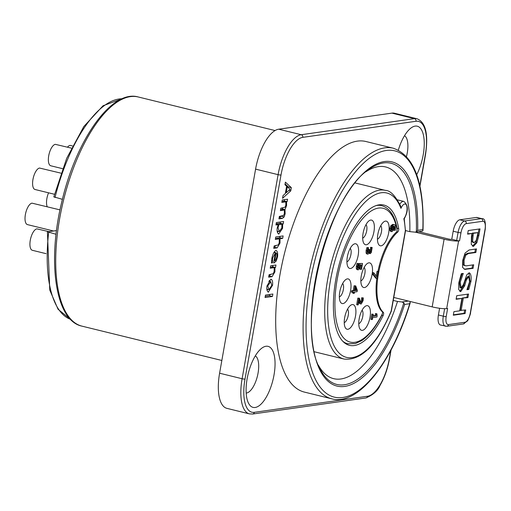 <?xml version="1.0" encoding="UTF-8"?>
<svg xmlns="http://www.w3.org/2000/svg" width="511" height="511" viewBox="0 0 511 511"><rect width="100%" height="100%" fill="white"/><g stroke="black" fill="none" stroke-linecap="round" stroke-linejoin="round"><path stroke-width="0.77" d="M422.808 229.605L417.679 230.333A115.429 46.897 103.8 0 0 351.166 187.684A115.429 46.897 103.8 0 0 319.26 368.648A115.429 46.897 103.8 0 0 404.61 304.447L409.739 303.719A126.805 51.522 -76.2 0 1 315.121 378.677A126.805 51.522 -76.2 0 1 350.437 178.352A126.805 51.522 -76.2 0 1 422.808 229.605L423.006 230.423L422.361 231.138L415.219 232.147M417.679 230.333L416.363 231.777L415.194 232.154L409.828 231.643A109.003 44.285 -76.2 0 0 385.447 166.905A109.003 44.285 -76.2 0 0 366.023 171.709M404.61 304.447L403.831 302.851A113.87 46.265 -76.2 0 1 319.662 368.016C295.55 325.839 327.391 196.128 368.29 169.907A113.87 46.265 -76.2 0 1 416.363 231.777M409.739 303.719L410.205 301.49M408.43 301.049L401.946 301.969L403.831 302.851M401.946 301.969L397.513 301.464A109.003 44.285 -76.2 0 1 333.485 378.619A109.003 44.285 -76.2 0 1 318.487 365.371M397.513 301.464L393.246 300.423M419.953 186.183L425.554 154.418C428.525 134.125 425.682 122.238 417.014 118.763L394.505 113.238A38.593 15.681 103.8 0 0 391.937 113.123L278.725 129.2A38.593 15.681 103.8 0 0 255.583 169.135L219.596 373.215A38.593 15.681 103.8 0 0 226.91 408.353L249.413 413.878L252.677 414.025L365.889 397.954A2.204 1.987 -98.1 0 0 367.537 396.249L254.325 412.326A2.204 1.987 81.9 0 1 252.677 414.025M331.818 398.823L304.415 392.097A129.015 52.416 -76.2 0 1 284.263 254.306A129.015 52.416 -76.2 0 1 365.927 141.509L393.323 148.228A129.015 52.416 103.8 0 0 311.665 261.032A129.015 52.416 103.8 0 0 331.818 398.823C358 406.207 392.505 362.356 410.25 302.723M247.126 378.785A31.427 12.769 103.8 0 0 248.346 402.86A31.427 12.769 103.8 0 0 272.97 379.922A31.427 12.769 103.8 0 0 261.766 348.189A31.427 12.769 103.8 0 0 247.126 378.785M416.733 174.679A31.427 12.769 103.8 0 0 423.938 138.079A31.427 12.769 103.8 0 0 410.965 128.031A31.427 12.769 103.8 0 0 398.344 150.093M265.062 297.511L265.49 295.071L272.88 294.023L272.452 296.463L265.062 297.511M268.645 277.173L269.08 274.726L273.372 273.66L274.171 271.322L274.196 267.649L270.223 268.211L270.658 265.771L275.966 265.017L275.538 267.457L274.944 267.547L274.912 271.839L272.095 276.681L268.645 277.173M273.724 248.365L274.158 245.925L278.457 244.858L279.255 242.514L279.274 238.848L275.308 239.41L275.736 236.97L283.126 235.922L282.698 238.362L280.022 238.739L279.99 243.038L277.173 247.88L273.724 248.365M279.357 216.421L283.669 215.412L284.397 213.323L284.34 210.021L280.379 210.634L280.807 208.194L285.119 207.185L285.847 205.096L285.796 201.845L281.829 202.407L282.257 199.967L287.572 199.213L287.137 201.653L286.556 201.736L286.588 205.601L285.004 209.523L285.138 213.828L284.148 216.932L282.423 218.363L278.929 218.861L279.357 216.421M285.4 182.146L291.327 187.658L290.772 190.814L282.545 198.338L283.024 195.617L285.31 193.592L286.614 186.215L284.946 184.733L285.4 182.146M278.393 233.897L278.98 234.038C277.473 233.559 276.866 231.662 277.154 228.34L278.163 224.687L275.94 225L276.368 222.56L283.637 221.525L283.203 223.971L282.647 224.048L282.57 228.385L278.68 234.025M275.921 250.422C277.384 250.933 277.939 253.034 277.575 256.72L276.24 261.006L274.145 262.871L273.653 262.941L275.423 252.913L272.676 257.966L272.44 262.846L271.469 262.986L271.89 258.1C272.88 253.903 274.228 251.348 275.921 250.422L276.183 250.435M268.026 291.998L268.594 292.132C267.112 291.672 266.557 289.66 266.927 286.083L270.881 279.198C272.357 279.67 272.906 281.702 272.535 285.285L268.307 292.12M269.041 289.616L271.769 285.381L270.721 281.727L267.7 285.962L269.041 289.616M267.738 289.354L267.074 290.312M269.457 280.315L269.674 281.472M274.758 260.469L275.966 259.492L276.866 256.682L276.956 253.852L276.106 252.817L274.758 260.469L274.12 260.31M274.049 252.313L276.164 252.824L274.049 252.306M274.49 251.636L274.663 252.46M271.482 262.609L272.44 262.846M271.482 262.462L272.465 262.705M273.915 252.543L275.423 252.913M279.319 231.534L281.829 227.906L281.906 224.157L278.885 224.585L278.029 227.823L279.319 231.534M276.144 223.831L278.968 223.435L281.906 224.157M276.132 223.907L278.885 224.585M278.169 231.304L277.416 232.326M280.494 221.972L279.753 223.626M279.715 223.326L282.647 224.048M280.271 223.25L283.203 223.971M276.087 224.176L278.163 224.687M286.243 192.756L290.101 189.306L287.291 186.802L286.243 192.756L285.489 192.57M286.543 186.617L287.291 186.802M285.1 183.871L288.396 186.937L288.261 187.671M288.396 186.937L291.327 187.658M288.919 190.36L290.772 190.814M281.248 216.153L279.134 217.692M282.621 207.939L282.193 209.497M284.429 199.66L284.205 200.938L283.669 201.321M285.796 201.845L282.034 201.245M284.34 210.021L280.584 209.465M282.066 208.801L285.004 209.523M283.618 201.021L286.556 201.736M284.205 200.938L287.137 201.653M275.742 245.702L273.934 247.203M279.983 236.369L279.76 237.641L277.128 238.324M279.274 238.848L275.512 238.247M277.09 238.024L280.022 238.739M279.76 237.641L282.698 238.362M270.664 274.503L268.85 276.004M272.823 265.465L272.599 266.742L272.05 267.125M274.196 267.649L270.434 267.049M272.012 266.825L274.944 267.547M272.599 266.742L275.538 267.457M269.738 294.47L269.514 295.741L265.266 296.348M269.514 295.741L272.452 296.463M405.555 230.602L409.828 231.643M255.308 355.867A19.297 7.837 -76.2 0 1 257.423 376.102A19.297 7.837 -76.2 0 1 246.174 393.061M404.501 135.709A19.297 7.837 -76.2 0 1 406.5 156.43M470.267 313.122A8.821 3.583 -76.2 0 1 464.978 322.249L448.466 324.594A8.821 3.583 -76.2 0 1 446.205 316.533L447.63 308.478L446.684 308.612L458.616 240.943L459.561 240.809A2.204 0.326 -170 0 1 456.662 240.464L451.769 239.263L453.187 231.208L458.08 232.409A2.204 0.326 10 0 0 460.979 232.754A8.821 3.583 -76.2 0 1 466.268 223.626L482.78 221.282A8.821 3.583 -76.2 0 1 485.035 229.337L470.267 313.122A2.204 0.326 10 0 0 470.478 313.026L485.252 229.241A2.204 0.326 -170 0 1 485.035 229.337M485.252 229.241C485.808 221.729 484.696 218.21 481.937 218.682A11.025 4.478 103.8 0 0 481.202 218.651L464.691 220.995L459.798 219.794A11.025 4.478 103.8 0 0 453.187 231.208M459.798 219.794L476.309 217.45L481.202 218.651A2.204 1.987 81.9 0 1 482.78 221.282M481.937 218.682L477.044 217.482A11.025 4.478 103.8 0 0 476.309 217.45M464.678 310.12L464.116 313.3L453.372 314.821M467.488 294.189L466.926 297.37L462.302 298.028L460.124 310.388L465.725 309.966L465.093 313.537L464.116 313.3M465.093 313.537L453.302 315.21L453.934 311.646L459.702 310.822L461.887 298.462L456.182 298.897M461.887 298.462L456.112 299.286L456.738 295.716L468.536 294.042L467.904 297.606L466.926 297.37M467.904 297.606L462.302 298.028M463.279 298.264L461.101 310.624M478.973 229.037L477.855 235.392L475.882 242.527L472.496 246.123M471.998 233.508L467.597 234.134L468.229 230.563L480.021 228.89L478.833 235.635L476.859 242.77L473.473 246.366L471.27 244.386L471.461 236.529L471.998 233.508L467.667 233.744M478.034 232.652L473.333 233.316L472.605 241.377L474.08 242.655L476.22 240.457L478.034 232.652L472.356 233.08L471.621 241.135L473.103 242.412M472.605 241.377L471.621 241.135M472.79 242.393L474.08 242.655M473.333 233.316L472.356 233.08M472.701 246.174L473.109 246.34M472.643 264.941L472.081 268.122L464.25 269.182M475.441 249.081L474.879 252.262L467.52 253.303L464.94 254.797L463.094 259.914L463.177 264.781L464.346 265.548L466.294 265.841L473.691 264.794L473.058 268.364L472.081 268.122M473.058 268.364L464.735 269.348L462.564 267.349L462.736 260.342L465.08 253.054L469.13 249.975L476.488 248.927L475.856 252.498L468.498 253.545L465.917 255.034L464.071 260.156L464.154 265.024L465.323 265.784M475.856 252.498L474.879 252.262M467.98 276.317L465.272 280.015L463.681 285.611L459.766 291.359M468.919 272.874L469.999 281.107L467.827 289.2L467.048 289.309M462.251 273.462L459.261 281.97L460.175 287.674M468.804 289.443L466.933 289.705L469.577 281.778L468.702 276.489L466.249 280.258L464.659 285.847L460.743 291.602L458.674 289.52L458.833 282.666L461.305 273.724L463.279 273.442L460.239 282.213L461.152 287.917L463.541 284.352L466.76 274.835L469.194 272.791C470.855 273.57 471.449 276.425 470.976 281.344L468.804 289.443L467.827 289.2M460.124 291.449L460.456 291.583M463.228 273.704L462.576 273.545M446.205 316.533A2.204 0.326 -170 0 1 443.305 316.188L438.412 314.987A11.025 4.478 103.8 0 0 440.501 325.028L446.818 326.293L463.33 323.955L467.367 321.029C467.852 321.413 471.18 312.195 470.478 313.026M438.412 314.987L439.601 308.274M418.598 231.668L448.396 238.982A2.204 0.326 10 0 0 451.296 239.327L451.769 239.263M458.616 240.943A11.025 1.622 -170 0 1 444.11 239.212L415.296 232.141M393.77 297.453L432.178 306.881A11.025 1.622 10 0 0 446.684 308.612M56.069 234.281L47.644 231.841L56.517 230.582M54.006 196.907L62.406 199.335M405.376 230.499L404.239 218.778L403.85 218.727A84.628 34.384 -76.2 0 1 405.376 230.499L391.196 310.924A84.628 34.384 -76.2 0 1 334.909 347.384A84.628 34.384 -76.2 0 1 345.998 230.768A84.628 34.384 -76.2 0 1 400.95 208.373L400.688 206.182C395.335 195.7 390.251 190.431 385.428 190.386A86.838 35.278 103.8 0 0 330.464 266.308A86.838 35.278 103.8 0 0 344.024 359.048C361.124 360.977 376.907 344.976 391.369 311.058L391.196 310.924M396.721 231.822L397.711 232.064A44.106 17.917 103.8 0 0 378.44 273.711A44.106 17.917 103.8 0 0 383.32 312.317L382.701 312.164A44.106 17.917 -76.2 0 1 376.811 278.374M381.864 315.287L383.122 315.6A2.204 0.894 103.8 0 0 383.32 312.317M383.122 315.6A72.223 29.344 -76.2 0 1 349.467 345.34A72.223 29.344 -76.2 0 1 338.186 268.205A72.223 29.344 -76.2 0 1 383.902 205.058A72.223 29.344 -76.2 0 1 398.714 228.679L397.156 228.296M397.711 232.064A2.204 0.894 103.8 0 0 398.714 228.679M370.181 252.095L370.136 249.617L369.613 249.687L369.051 251.942L368.252 252.683L367.626 252.198L368.565 247.701L367.894 247.797L367.083 250.767L367.058 253.354L367.952 254.152L368.955 253.277L369.517 251.789L370.264 253.616L371.305 252.536L372.174 247.477L371.51 247.573L371.446 250.198L371.069 251.527L370.309 252.159M367.85 252.581L367.626 252.198M366.706 253.903L367.952 254.152M369.287 253.379L370.264 253.616M366.975 253.91L366.074 253.111L366.106 250.531L366.917 247.554L368.565 247.701M367.275 252.44L368.073 251.699L368.635 249.451L369.613 249.687M368.635 249.451L370.136 249.617M369.479 251.923L370.092 251.284L370.59 248.442L371.567 248.685M370.59 248.442L370.513 247.42L371.491 247.656M370.513 247.42L371.51 247.573M370.526 247.33L372.174 247.477M366.917 247.554L367.894 247.797M390.896 228.481L390.915 230.819L391.924 231.662L393.329 230.32L394.275 226.047L395.067 228.928L394.69 230.359L395.297 230.269L395.457 225.511L394.754 224.751L393.694 224.616L391.739 226.047L390.896 228.481L389.919 228.238L390.762 225.811L391.739 226.047M390.634 231.406L391.924 231.662M391.611 230.065L392.154 230.199L391.413 228.411L391.911 227.037L393.591 226.073L393.106 229.35L391.848 230.193M394.69 230.359L393.713 230.116L394.096 226.68M393.719 230.059L394.703 230.295M390.947 231.419L389.938 230.576L389.919 228.238M391.177 229.963L392.129 229.113L392.608 225.836M392.129 229.113L393.106 229.35M390.762 225.811L392.716 224.38L394.46 224.642M377.137 315.881L376.869 313.754L376.441 313.818L376.096 315.766L372.934 316.213L373.279 314.265L372.794 314.335L371.874 319.573L372.353 319.509L372.691 317.599L376.939 316.999L377.137 315.881M373.004 315.83L375.119 315.53L375.457 313.575L376.869 313.754M375.457 313.575L376.441 313.818M375.119 315.53L376.096 315.766M371.874 319.573L370.89 319.337L371.816 314.093L373.279 314.265M371.816 314.093L372.794 314.335M373.765 272.785L373.49 274.318L376.684 278.393L377.393 278.297L378.594 271.482L378.038 271.558L377.061 277.103L373.765 272.785L372.781 272.542L372.513 274.075L373.49 274.318M376.23 276.017L377.061 271.315L378.594 271.482M372.513 274.075L375.706 278.156L376.684 278.393M377.061 271.315L378.038 271.558M357.323 290.363L355.739 285.905L355.075 286L354.238 290.74L352.616 290.97L352.373 292.356L353.995 292.126L353.772 293.403L354.276 293.333L354.506 292.056L357.093 291.685L357.323 290.363M352.373 292.356L351.396 292.113L351.638 290.733L353.261 290.504L354.097 285.758L355.739 285.905M354.097 285.758L355.075 286M353.261 290.504L354.238 290.74M351.638 290.733L352.616 290.97M356.589 290.408L354.749 290.67L355.381 287.054L356.589 290.408L355.611 290.165L355.094 288.721M354.813 290.28L355.611 290.165M353.772 293.403L352.788 293.167L352.948 292.273M361.041 302.442L361.469 302.55L360.159 300.66L359.482 298.232L358.811 298.322L357.643 304.946L358.192 304.869L359.124 299.599L360.396 303.585L361.245 304.007L363.104 300.615L363.308 297.907L362.638 298.002L362.152 301.931L361.245 302.538M359.942 303.751L361.245 304.007M360.491 302.308L361.596 300.353L361.654 297.76L363.308 297.907M360.268 303.764L359.418 303.342L360.396 303.585M359.418 303.342L358.869 302.02L359.846 302.263M358.869 302.02L358.754 301.669M358.811 298.322L357.834 298.085L356.665 304.709L357.643 304.946M357.834 298.085L359.482 298.232M361.718 298.852L362.695 299.088M361.641 297.843L362.618 298.079M361.654 297.76L362.638 298.002M360.095 263.797L359.303 267.694L358.518 268.396L357.847 267.962L357.834 266.448L358.722 263.561L358.051 263.65L357.291 266.499L357.285 269.073L358.256 269.859L359.591 268.594L360.466 265.094L361.724 264.915L360.932 269.425L361.488 269.342L362.523 263.452L359.112 263.555L362.523 263.452M357.54 268.16L358.326 267.451L359.112 263.555M358.326 267.451L359.303 267.694M358.058 268.288L358.518 268.396L357.847 267.962M357.278 269.623L356.308 268.837L356.314 266.263L357.074 263.414L358.722 263.561M357.074 263.414L358.051 263.65M356.978 269.61L358.256 269.859M360.932 269.425L359.955 269.182L360.677 265.062M342.772 341.239A71.125 28.897 103.8 0 0 347.774 343.788L355.337 343.584L361.667 340.633C368.942 335.772 375.706 327.264 381.96 315.102L382.701 312.164M377.974 271.328A44.106 17.917 -76.2 0 1 396.894 231.668L397.143 228.251C394.549 215.374 389.395 207.843 381.679 205.646A71.125 28.897 103.8 0 0 376.064 205.588M347.359 278.885A12.679 5.155 103.8 0 0 345.666 279.658A12.679 5.155 103.8 0 0 340.179 290.005A12.679 5.155 103.8 0 0 340.249 301.72A12.679 5.155 103.8 0 0 349.677 294.285A12.679 5.155 103.8 0 0 347.359 278.885M354.934 243.773A12.679 5.155 103.8 0 0 353.235 244.552A12.679 5.155 103.8 0 0 347.748 254.9A12.679 5.155 103.8 0 0 347.819 266.614A12.679 5.155 103.8 0 0 357.253 259.173A12.679 5.155 103.8 0 0 354.934 243.773M370.699 220.069A12.679 5.155 103.8 0 0 369.006 220.841A12.679 5.155 103.8 0 0 363.519 231.189A12.679 5.155 103.8 0 0 363.589 242.904A12.679 5.155 103.8 0 0 373.024 235.469A12.679 5.155 103.8 0 0 370.699 220.069M385.466 221.116A12.679 5.155 103.8 0 0 383.767 221.889A12.679 5.155 103.8 0 0 378.281 232.237A12.679 5.155 103.8 0 0 378.351 243.951A12.679 5.155 103.8 0 0 387.785 236.516A12.679 5.155 103.8 0 0 385.466 221.116M368.859 262.846A12.679 5.155 103.8 0 0 367.166 263.619A12.679 5.155 103.8 0 0 361.679 273.973A12.679 5.155 103.8 0 0 361.75 285.681A12.679 5.155 103.8 0 0 371.178 278.246A12.679 5.155 103.8 0 0 368.859 262.846M366.783 305.661A12.679 5.155 103.8 0 0 365.09 306.434A12.679 5.155 103.8 0 0 359.603 316.782A12.679 5.155 103.8 0 0 359.674 328.496A12.679 5.155 103.8 0 0 369.102 321.061A12.679 5.155 103.8 0 0 366.783 305.661M352.258 304.582A12.679 5.155 103.8 0 0 350.565 305.354A12.679 5.155 103.8 0 0 345.078 315.702A12.679 5.155 103.8 0 0 345.149 327.417A12.679 5.155 103.8 0 0 354.577 319.982A12.679 5.155 103.8 0 0 352.258 304.582M347.55 309.161A7.167 2.913 -76.2 0 1 348.017 316.424A7.167 2.913 -76.2 0 1 344.235 322.645M342.651 283.464A7.167 2.913 -76.2 0 1 343.117 290.727A7.167 2.913 -76.2 0 1 339.342 296.948M362.075 310.241A7.167 2.913 -76.2 0 1 362.542 317.503A7.167 2.913 -76.2 0 1 358.767 323.725M350.22 248.359A7.167 2.913 -76.2 0 1 350.687 255.621A7.167 2.913 -76.2 0 1 346.912 261.843M364.151 267.432A7.167 2.913 -76.2 0 1 364.618 274.694A7.167 2.913 -76.2 0 1 360.843 280.909M365.991 224.648A7.167 2.913 -76.2 0 1 366.457 231.911A7.167 2.913 -76.2 0 1 362.682 238.132M380.752 225.696A7.167 2.913 -76.2 0 1 381.219 232.959A7.167 2.913 -76.2 0 1 377.444 239.18M48.935 231.662L36.888 228.851A11.025 4.478 103.8 0 0 30.449 239.391A11.025 4.478 103.8 0 0 32.365 250.301L46.022 253.654M60.004 209.887L31.995 203.154A11.025 4.478 103.8 0 0 25.55 213.7A11.025 4.478 103.8 0 0 27.473 224.61L53.54 231.004M60.937 173.146L39.564 168.049A11.025 4.478 103.8 0 0 33.119 178.588A11.025 4.478 103.8 0 0 35.042 189.498L54.485 194.269M71.342 148.12L55.335 144.338A11.025 4.478 103.8 0 0 48.89 154.884A11.025 4.478 103.8 0 0 50.813 165.788L62.559 168.675M72.428 145.942L70.096 145.386A11.025 4.478 103.8 0 0 67.471 147.174M48.571 192.819A11.025 4.478 103.8 0 0 47.204 206.744M254.325 412.326A36.39 14.787 -76.2 0 1 245.005 379.085A2.204 0.326 -170 0 1 242.105 378.74A38.593 15.681 103.8 0 0 249.413 413.878M365.889 397.954C373.202 394.875 377.916 390.698 380.031 385.428C384.515 377.712 387.696 368.738 389.567 358.498A2.204 0.326 -170 0 1 389.35 358.594A36.39 14.787 -76.2 0 1 367.537 396.249M245.005 379.085L280.993 175.005A2.204 0.326 -170 0 1 278.093 174.66L242.105 378.74L219.596 373.215M425.554 154.418A2.204 0.326 -170 0 1 425.337 154.514L419.838 185.685M390.774 350.527L389.35 358.594M280.993 175.005A36.39 14.787 -76.2 0 1 302.806 137.35A2.204 1.987 -98.1 0 0 301.228 134.719A38.593 15.681 103.8 0 0 278.093 174.66L255.583 169.135M417.014 118.763A38.593 15.681 103.8 0 0 414.44 118.648A2.204 1.987 81.9 0 1 416.018 121.279A36.39 14.787 -76.2 0 1 425.337 154.514M302.806 137.35L416.018 121.279M391.937 113.123L414.44 118.648L301.228 134.719L278.725 129.2M268.773 281.312L270.434 281.714M266.985 285.783L267.7 285.962M271.814 285.112L272.535 285.285M271.565 260.693L272.389 260.891M271.954 257.787L272.676 257.966M273.685 262.763L274.145 262.871M274.088 260.476L276.24 261.006M276.885 256.554L277.575 256.72M277.301 227.644L278.029 227.823M281.772 228.193L282.57 228.385M279.491 217.641L282.423 218.363M281.216 216.217L284.148 216.932M284.34 213.63L285.138 213.828M285.79 205.409L286.588 205.601M280.941 209.421L283.88 210.136M274.235 247.158L277.173 247.88M279.185 242.84L279.99 243.038M269.156 275.959L272.095 276.681M274.107 271.641L274.912 271.839M81.984 326.146A117.984 47.938 -76.2 0 1 63.556 200.133A117.984 47.938 -76.2 0 1 138.238 96.975C111.909 89.253 76.727 138.807 62.227 200.044C46.865 260.897 55.15 320.806 81.984 326.146L221.844 360.472M464.978 322.249A2.204 1.987 81.9 0 1 463.33 323.955M456.662 240.464L458.08 232.409A11.025 4.478 103.8 0 1 464.691 220.995A2.204 1.987 81.9 0 1 466.268 223.626M448.466 324.594A2.204 1.987 81.9 0 1 446.818 326.293M444.627 308.701L443.305 316.188A11.025 4.478 103.8 0 0 445.394 326.229M459.561 240.809L460.979 232.754M472.905 235.756L471.928 235.514M478.833 235.635L477.855 235.392M476.859 242.77L475.882 242.527M464.154 265.024L463.177 264.781M464.071 260.156L463.094 259.914M465.7 269.406L464.723 269.169M465.917 255.034L464.94 254.797M468.498 253.545L467.52 253.303M470.976 281.344L469.999 281.107M466.249 280.258L465.272 280.015M464.659 285.847L463.681 285.611M460.239 282.213L459.261 281.97M444.11 239.212L432.178 306.881M70.569 319.356A113.576 46.143 -76.2 0 1 48.647 232.46M55.009 197.521A113.576 46.143 -76.2 0 1 122.148 98.783M400.95 208.373A8.272 3.36 -76.2 0 1 406.769 206.01A8.272 3.36 -76.2 0 1 403.85 218.727M404.239 218.785C408.506 210.979 408.359 205.192 403.805 201.404A10.476 4.254 103.8 0 0 399.806 204.164M368.073 251.699L369.051 251.942M368.527 250.058L369.504 250.301M370.092 251.284L371.069 251.527M370.469 249.962L371.446 250.198M366.074 253.111L367.058 253.354M366.106 250.531L367.083 250.767M394.083 228.692L395.067 228.928M389.938 230.576L390.915 230.819M392.531 227.714L393.508 227.951M392.716 224.38L393.694 224.616M361.175 301.694L362.152 301.931M361.596 300.353L362.58 300.589M358.856 265.663L359.833 265.905M356.314 266.263L357.291 266.499M356.308 268.837L357.285 269.073M382.452 313.588A68.915 28.003 -76.2 0 1 337.969 327.308A68.915 28.003 -76.2 0 1 355.343 228.775A68.915 28.003 -76.2 0 1 397.143 230.244M423.006 230.423C424.411 183.264 414.517 155.868 393.323 148.228M389.567 358.498L391.068 349.978M268.805 281.261L270.721 281.727M266.851 289.137L268.76 289.603M277.128 231.049L279.063 231.521M275.059 130.554L138.238 96.975M460.028 287.667L461.005 287.91M47.421 231.994L49.771 290.095L58.069 309.283L70.582 319.369M53.802 196.946L66.686 158.333L83.823 126.536L103.062 105.745L122.25 98.738M391.375 311.058L405.632 230.174M314.38 351.772L344.024 359.048M355.183 182.964L385.428 190.386M403.805 201.404L397.456 199.852M381.679 205.646L378.677 204.911M347.774 343.788L344.765 343.053"/></g></svg>
